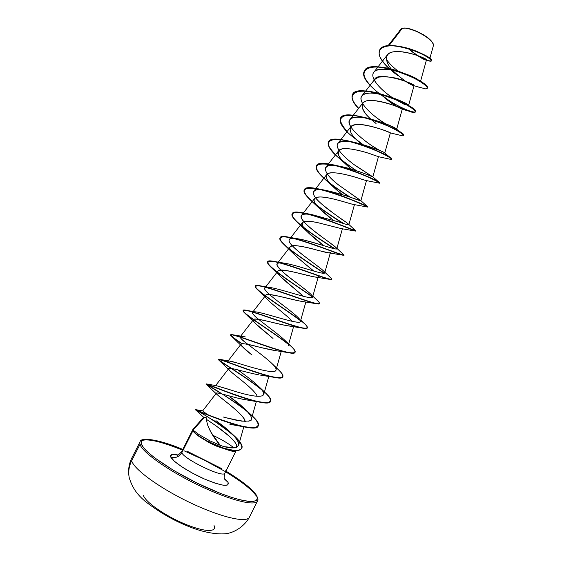 <?xml version="1.0" encoding="UTF-8"?>
<svg xmlns="http://www.w3.org/2000/svg" width="562" height="562" viewBox="0 0 562 562"><rect width="100%" height="100%" fill="white"/><g stroke="black" fill="none" stroke-linecap="round" stroke-linejoin="round"><path stroke-width="0.84" d="M248.327 518.354C242.665 522.604 215.653 515.333 186.5 500.911C157.332 486.537 133.468 468.666 131.691 460.707C128.888 466.369 128.101 472.171 129.316 478.114L129.541 479.056L129.316 478.114C128.101 472.171 128.888 466.369 131.691 460.707C133.468 468.666 157.332 486.537 186.5 500.911C215.653 515.333 242.665 522.604 248.327 518.354M429.853 58.455L433.316 45.908C435.972 40.436 410.035 25.761 402.237 28.409L389.059 45.599L402.237 28.409L401.479 28.697L402.237 28.409C404.401 27.461 409.586 28.641 417.777 31.95C426.67 36.537 431.799 40.605 433.176 44.152L433.302 45.958M433.084 43.92L432.515 42.719C428.932 35.806 407.977 25.922 402.23 28.409M193.075 430.078L193.159 431.194L193.075 430.078L204.568 417.25L193.075 430.078L193.159 431.194L193.075 430.078M256.455 502.028C251.052 505.758 224.308 498.037 195.197 483.615C166.071 469.242 142.024 451.813 139.987 444.366L131.691 460.707L139.987 444.366C142.024 451.813 166.071 469.242 195.197 483.615C224.308 498.037 251.052 505.758 256.455 502.028M225.13 470.661C241.042 480.243 251.312 488.259 255.935 494.722C263.171 505.147 242.348 503.327 209.197 488.736C176.089 474.272 143.472 452.319 141.35 443.861L139.987 444.366L141.35 443.861L141.469 441.219L143.802 439.73L148.171 439.407L154.346 440.215L170.974 444.935L182.798 449.445C157.936 439.126 138.659 435.943 141.35 443.861L143.528 447.605L148.01 452.319L154.683 457.847L173.56 470.408L197.044 483.095L220.873 493.569L231.544 497.37L240.747 499.99L248.13 501.353L253.427 501.445L256.504 500.299L257.319 498.016L256.321 495.059L252.478 490.577L247.154 485.758L240.192 480.447L225.903 471.132M228.032 482.337L224.547 479.091L228.032 482.337C229.619 487.24 221.688 486.102 204.245 478.915C188.326 471.918 172.386 461.367 170.693 456.892C169.843 454.391 172.309 453.759 178.091 455.009L171.543 454.637L170.693 456.892C175.4 458.423 179.116 457.025 181.835 452.705C179.116 457.025 175.4 458.423 170.693 456.892L174.318 461.191L181.99 466.931L192.541 473.183L204.245 478.915L215.141 483.172L223.465 485.273L227.947 484.95L228.032 482.337L224.245 478.22L228.032 482.337M205.453 417.496L204.568 417.25M198.836 434.475L209.774 440.784L220.206 445.336L210.792 431.946L207.273 424.247M216.904 426.488L229.577 436.505C233.82 440.545 236.152 443.474 236.581 445.294L236.244 446.853M233.904 447.879C229.31 444.029 222.285 439.821 212.829 435.255C222.285 439.821 229.31 444.029 233.904 447.879M192.956 430.682L181.835 452.705C183.718 458.873 221.231 477.222 224.512 473.597C221.231 477.222 183.718 458.873 181.835 452.705L192.956 430.682M235.752 451.265C234.502 451.946 230.877 451.16 224.898 448.919C231.769 451.476 235.478 452.136 236.026 450.893M232.556 434.321L212.422 419.596C227.926 429.368 244.821 443.313 241.751 448.181C241 449.6 239.026 450.359 235.829 450.457L230.287 449.902L224.294 448.392L208.685 441.774L219.616 447.022L227.533 449.537L235.724 450.661C238.92 450.562 240.894 449.804 241.653 448.385C247.603 440.088 195.204 408.82 195.281 409.593C192.485 409.094 255.513 435.445 258.134 426.087L258.183 425.982C256.89 428.356 251.783 428.574 242.861 426.642C222.348 422.069 194.206 409.08 195.281 409.593C195.007 409.48 216.201 421.036 230.518 432.873C244.337 444.465 247.821 453.632 227.308 449.481L218.646 446.649L208.579 441.985L208.86 442.505L199.299 436.639L208.86 442.505C218.688 447.408 217.227 446.256 220.304 447.542L226.409 449.27M197.388 435.192L196.918 434.812M399.125 31.493L388.061 45.684M408.729 48.789C418.648 56.685 424.556 60.422 426.446 60.008C428.328 58.371 393.449 45.606 387.274 54.985L373.842 72.217C378.83 63.78 413.091 74.858 419.069 80.521M392.248 70.088C401.514 78.771 408.539 83.935 413.33 85.579L414.061 85.649C414.594 85.368 411.637 83.864 405.195 81.146C396.87 77.619 388.061 76.277 378.753 77.099L374.678 79.453L361.879 95.891C367.639 86.478 410.808 103.541 408.525 105.649L408.525 105.635M380.867 94.36L396.238 106.176C392.971 104.3 389.03 101.455 384.415 97.648L384.38 97.619M397.025 106.647L402.23 109.239C403.881 108.375 367.913 94.901 362.722 103.141C360.804 108.494 365.258 115.28 376.069 123.507L371.243 119.467C357.811 108.206 359.006 97.992 376.378 100.865C389.473 102.565 403.664 109.435 402.188 109.246L396.238 106.176M372.831 176.854L355.894 165.93C344.513 157.88 334.327 147.497 337.853 143.458C342.708 135.203 386.642 152.471 384.766 153.047L390.365 132.899C391.84 132.66 355.563 119.116 350.73 126.886C348.995 129.766 350.723 133.882 355.915 139.228L362.588 145.312L355.915 139.228M339.954 158.948C331.053 151.55 327.21 145.951 328.433 142.137C331.924 130.714 395.051 157.016 391.623 159.327L390.836 159.39C396.8 160.549 372.655 147.139 349.557 141.427C326.382 135.547 321.878 143.696 338.254 157.493L345.194 163.619C341.921 160.423 339.778 157.725 338.767 155.512C336.884 153.18 337.903 151.009 341.837 148.986C346.361 147.321 362.349 150.764 373.407 154.929L378.388 156.665L373.407 154.929C363.586 151.108 341.738 145.53 338.703 150.714L338.767 155.512C341.078 159.749 345.328 164.301 351.51 169.162M361.633 179.201C352.009 175.808 330.119 169.843 326.817 174.403L326.634 174.62C324.485 178.049 329.711 184.708 342.307 194.585M353.793 204.498C351.348 204.449 332.346 197.388 320.607 196.974C317.488 196.911 315.458 197.452 314.53 198.597C311.299 202.095 323.192 212.619 333.168 220.142L319.385 208.418C311.973 200.936 312.381 197.122 320.607 196.974C329.845 196.981 348.84 203.514 353.322 204.428L353.709 204.484M318.675 222.882C309.915 220.831 304.485 220.754 302.391 222.65C299.054 226.107 313.87 238 323.747 245.678L306.529 231.066C298.127 221.92 302.18 219.187 318.675 222.882L341.057 228.558M328.791 249.942L329.199 250.336L328.791 249.942M330.463 252.352C330.056 253.174 326.972 252.788 321.197 251.214M319.279 250.715L317.881 250.35C306.599 247.266 292.029 243.746 290.21 246.781C286.789 249.985 304.33 263.149 313.849 271.074C306.543 265.327 299.827 259.595 293.694 253.869C280.705 241.26 303.044 246.051 317.881 250.35L328.194 252.731M318.366 276.462C319.054 280.347 280.888 266.339 277.993 270.982C274.614 273.982 294.924 288.376 303.339 296.3L280.881 276.848C266.142 263.142 302.061 274.516 314.488 276.925L315.163 277.017M302.005 301.415C289.943 299.518 266.142 291.875 265.735 295.275L252.577 312.289L254.298 311.784C262.524 311.734 300.832 326.044 300.438 321.288C302.286 317.031 260.894 291.516 264.871 287.941L266.402 287.301M293.336 325.707L293.603 325.546C290.125 328.805 254.846 316.125 253.441 319.63C251.502 321.541 263.508 330.372 273.013 338.472L255.288 323.326C244.73 313.849 271.945 322.995 287.688 325.791L288.531 325.904M275.12 350.526L259.974 347.344C249.219 344.295 242.925 343.206 241.112 344.07C240.824 345.581 244.47 349.234 252.043 355.036L242.503 346.845C233.792 339.062 258.176 347.716 274.031 350.379L274.973 350.505M229.837 368.279L228.734 368.588C228.383 369.192 229.535 370.604 232.19 372.81L229.732 370.548C223.079 364.605 243.03 371.96 258.899 374.861M247.456 400.011C236.848 398.83 217.206 391.798 216.328 393.189L202.692 410.864L207.814 414.953M216.321 393.576C217.227 396.062 244.105 413.625 245.011 421.402C245.833 416.351 223.543 400.109 216.974 394.454L216.321 393.576C214.452 390.892 232.478 397.657 246.156 399.828L247.294 399.989M238.309 425.301L237.305 425.272L238.309 425.301M233.16 424.858L232.696 424.788M232.668 424.788L232.268 424.724M206.324 417.756C206.668 425.61 211.291 434.805 220.206 445.336L209.774 440.784L208.685 441.774L223.964 448.286L233.848 450.387C237.916 450.569 240.48 449.944 241.541 448.532C243.016 445.736 240.332 441.275 233.483 435.143L230.652 432.473C235.295 436.737 237.986 440.369 238.724 443.369C236.714 437.826 230.28 431.11 219.419 423.221L215.941 420.664M224.484 446.706L234.832 447.738M237.389 446.769L238.674 445.048L238.724 443.369C238.211 446.572 236.714 448.062 234.235 447.837C230.603 448.237 225.924 447.408 220.206 445.336M247.99 421.254C250.153 420.812 251.291 420.088 251.404 419.083L250.954 416.337C247.329 410.667 240.29 404.176 229.837 396.856L244.849 408.925C250.392 414.075 252.415 417.756 250.94 419.954C251.952 420.854 248.896 421.254 241.765 421.149L225.13 417.531L236.469 420.278L245.671 421.409M218.794 388.939L218.084 388.405L218.787 388.939M216.3 385.687L227.498 388.953M262.524 395.838L263.719 394.531C265.313 390.365 249.402 378.205 237.768 369.824M281.232 351.447L276.005 370.035C275.78 374.742 252.141 367.639 237.649 363.115L229.521 361.05C227.617 360.797 227.301 361.317 228.572 362.595L227.877 361.211C228.418 360.685 231.228 361.19 236.321 362.729M276.005 370.035C278.352 364.106 237.326 338.886 240.248 336.708C240.684 336.188 242.355 336.252 245.271 336.905L242.847 336.462C238.197 335.879 239.876 338.514 247.877 344.373M258.464 319.286C253.975 315.682 252.015 313.35 252.577 312.289M318.092 277.431L312.598 297.045C314.242 293.989 279.686 272.479 277.08 265.39L277.129 263.669C279.145 261.969 286.662 263.044 299.679 266.894C311.861 270.413 324.316 274.579 324.724 272.851C326.733 271.249 299.567 254.495 290.814 244.098C289.135 242.004 288.65 240.466 289.346 239.475C292.289 233.701 337.783 251.39 336.807 248.748C337.888 247.027 295.935 221.056 301.527 215.365C302.482 214.192 304.857 213.785 308.643 214.143M348.77 224.807L348.854 224.716C349.501 223.873 333.062 214.024 321.984 204.287C315.05 198.302 312.275 193.974 313.673 191.319C317.593 184.28 362.3 201.758 360.867 200.746L338.788 185.116C328.566 177.171 324.232 171.248 325.777 167.35C330.168 159.699 374.489 177.079 372.838 176.868L378.451 156.679M380.453 150.904C369.227 145.249 343.867 125.993 349.887 119.636C354.798 111.192 395.683 126.555 396.554 129.127L392.796 126.942C388.953 124.708 381.261 121.989 369.712 118.786L362.258 117.458C350.59 116.369 346.761 119.488 350.786 126.815M364.668 106.534C369.901 112.709 376.842 118.449 385.469 123.738C372.55 116.109 356.835 101.497 361.879 95.891M404.963 104.729L393.639 98.455L404.963 104.729M419.048 80.507C415.782 77.963 409.586 75.175 400.453 72.133C387.099 67.96 374.004 68.072 372.95 74.142C371.644 80.099 381.661 90.468 392.311 97.577C380.27 89.667 369.297 77.465 373.842 72.217M398.936 71.725C393.302 67.595 389.037 63.344 386.143 58.968C389.037 63.344 393.302 67.595 398.936 71.725M420.58 53.053L416.084 51.17M399.385 30.924L400.573 29.638M417.053 55.329C421.57 58.202 424.549 59.769 425.989 60.036C430.106 60.696 410.955 50.98 396.224 51.592C381.338 51.936 384.829 65.094 398.015 75.596L398.156 75.842C388.946 69.147 382.806 62.649 379.729 56.355C377.095 48.641 384.015 44.77 396.069 46.042C419.505 49.203 439.414 64.012 428.209 60.738C425.427 59.916 421.844 58.16 417.461 55.469M405.743 81.35L413.33 85.579L425.462 88.873C433.604 89.168 413.688 75.055 390.084 69.098C366.473 62.944 356.638 71.226 370.077 85.361M413.73 52.961L413.239 52.603M400.818 29.069L399.336 31.022L398.774 32.926M408.363 48.676C417.65 57.078 430.632 62.663 431.3 60.836C435.648 57.542 385.602 36.832 379.617 50.123C377.776 54.928 381.078 61.202 389.508 68.957M431.391 60.647C431.721 59.909 430.134 58.441 426.621 56.228L418.283 52.027C403.973 45.571 382.582 42.494 379.666 50.025L379.715 49.927C385.708 36.628 435.754 57.345 431.398 60.64L431.3 60.836M431.335 60.731C429.902 61.539 425.617 59.909 418.472 55.849C425.617 59.909 429.902 61.539 431.335 60.731M236.131 447.387L236.581 445.294L236.813 447.106L236.581 445.294C234.291 437.861 213.286 423.804 206.317 419.287M187.687 451.511L221.337 468.434M256.342 495.972C251.6 489.34 241.084 481.128 224.786 471.342C241.084 481.128 251.6 489.34 256.342 495.972M223.802 470.759L204.406 460.187L184.35 450.914L204.406 460.187L223.802 470.759M182.453 450.127C160.219 441.114 146.296 438.086 140.69 441.037C146.296 438.086 160.219 441.114 182.453 450.127M226.83 449.354L229.71 449.79M229.858 424.275L232.443 424.753M257.164 396.372C255.499 390.625 239.44 378.844 232.19 372.81M279.946 350.569L280.403 350.463M292.303 321.38C287.603 315.879 273.652 305.897 268.081 300.003C255.555 288.728 285.77 298.317 301.176 301.309L316.209 303.677C309.149 302.272 289.514 294.888 274.179 289.908C258.042 284.576 252.493 284.498 257.529 289.69C264.266 296.385 288.524 311.538 300.41 320.628C285.391 309.255 253.026 289.325 255.541 286.346C255.907 281.077 319.743 307.611 319.427 303.592L319.532 303.396C319.848 307.4 256.012 280.867 255.64 286.142C253.146 289.114 285.124 308.84 300.27 320.242M342.314 194.585L332.268 185.945C326.922 180.76 325.103 176.911 326.817 174.403C332.859 168.663 363.902 180.135 365.897 180.479L366.171 180.528M355.254 138.526C344.78 127.574 351.749 122.537 365.518 125.157C379.153 127.616 390.351 132.885 390.344 132.892L401.535 135.611C411.012 137.809 386.944 122.902 362.076 117.001C337.193 110.911 333.716 121.511 352.353 136.538L363.01 144.546M374.545 79.628C377.207 70.208 418.219 84.693 413.709 85.677L425.462 88.873L427.176 88.283C432.115 82.895 369.36 56.72 364.338 71.114C356.456 84.356 413.695 117.57 415.36 111.887C419.807 107.518 356.926 81.3 352.409 94.711C351.011 98.083 353.062 102.67 358.57 108.473C343.986 93.875 355.535 86.653 380.811 94.254C406.115 101.687 423.523 115.119 411.426 111.789L409.677 111.248M370.934 119.074L371.84 119.727L370.934 119.074M400.39 135.302L401.535 135.611M365.181 145.994L366.024 146.549M338.254 157.493L356.034 170.574M361.514 173.981L362.869 174.782M365.897 180.479L379.526 183.198C382.462 183.612 358.591 171.515 337.052 165.952C314.875 161.125 310.653 165.397 324.393 178.758C331.889 185.242 340.354 191.347 349.803 197.065C332.887 186.865 313.111 171.291 316.385 165.973C319.364 155.555 382.617 181.891 379.687 183.17L379.181 183.121M361.233 203.739L364.338 205.411L361.233 203.739M353.322 204.428L367.717 207.09C367.998 206.935 344.647 196.005 324.527 190.567C303.642 185.488 299.047 188.755 310.744 200.346C320.445 208.65 331.25 216.335 343.157 223.402C326.136 213.237 300.846 195.155 304.295 189.886C306.754 180.479 370.133 206.865 367.717 207.097L367.66 207.076M340.572 228.488L355.444 231.073C353.421 230.49 330.793 220.592 311.973 215.267C292.331 210.026 287.421 212.345 297.256 222.229C305.819 230.392 323.824 241.976 334.601 248.804C318.352 238.731 288.735 218.843 292.17 213.876C294.109 205.495 357.601 231.916 355.704 231.094L355.809 230.898C357.706 231.713 294.214 205.285 292.268 213.679C288.784 218.695 319.083 238.941 335.177 248.91C324.752 242.313 307.604 231.291 298.408 223.009C288.903 214.263 290.406 210.883 302.925 212.872C323.361 216.63 360.291 233.378 355.634 230.715L348.243 223.901C350.681 225.622 347.646 225.018 339.153 222.088L311.72 214.536C300.059 212.836 298.113 215.934 305.868 223.824C314.249 232.275 331.678 243.543 335.76 247.294C337.987 249.268 336.652 249.535 331.749 248.095C323.979 245.889 307.33 240.185 297.656 238.766C289.353 237.543 287.07 239.321 290.814 244.098C296.708 251.678 317.579 265.383 323.157 270.603C325.335 272.605 325.25 273.49 322.897 273.244C316.462 272.5 293.547 264.316 283.74 263.079C278.33 262.335 276.111 263.1 277.08 265.39C279.869 269.725 286.62 275.731 297.319 283.403M343.642 255.05L342.757 255.162C338.76 254.242 317.017 245.278 299.413 240.058C280.965 234.726 275.787 236.173 283.894 244.407C292.275 252.542 313.132 265.798 324.148 273.244C308.65 262.96 276.778 242.355 280.002 237.951C281.422 230.596 345.033 257.059 343.656 255.183L343.642 255.05M331.587 279.23L329.683 279.363C324.007 278.183 303.269 270.048 286.817 264.941C269.535 259.574 264.147 260.227 270.652 266.894C278.38 274.481 301.218 288.896 312.577 297.101C297.474 286.339 264.899 265.826 267.793 262.11C268.685 255.794 332.409 282.293 331.559 279.349L331.587 279.23M319.462 303.487C319.357 304.028 318.275 304.091 316.209 303.677M307.295 327.822C307.049 328.601 305.398 328.693 302.349 328.096C294.186 326.501 275.759 319.799 261.506 314.959C246.514 309.725 240.845 309.002 244.498 312.802C250.006 318.331 275.303 333.905 287.856 343.937C272.753 331.945 241.133 312.901 243.248 310.667C243.086 306.452 307.035 333.02 307.252 327.927L307.295 327.822M295.078 352.233C294.657 353.315 292.324 353.449 288.102 352.613C268.594 348.58 222.65 329.156 231.586 336.245L241.786 343.712C234.466 338.886 230.834 336.006 230.905 335.071C230.209 331.917 294.27 358.521 295.036 352.339L295.134 352.135C294.376 358.303 230.322 331.699 231.01 334.868C230.947 335.816 234.642 338.753 242.103 343.663C232.359 337.312 229.127 334.327 232.415 334.713C237.452 335.409 258.998 343.818 276.075 349.171C293.961 354.77 299.117 353.976 291.552 346.782L284.59 340.045C273.02 329.213 244.421 311.039 254.298 311.784L245.938 310.203C252.493 311.179 272.872 318.802 288.756 324.014C305.419 329.585 310.758 329.557 304.766 323.93L300.775 320.108M282.827 376.737C282.173 378.177 279.047 378.345 273.455 377.228C253.16 373.112 212.984 355.648 218.801 360.052C221.266 362.673 247.807 378.163 261.99 390.105C246.521 377.102 217.227 360.368 218.527 359.561C217.29 357.467 281.457 384.106 282.777 376.835L282.827 376.737M270.526 401.317C269.591 403.186 265.545 403.39 258.394 401.907C237.909 397.699 203.205 382.216 206.149 384.218L221.604 393.864L206.106 384.134C204.329 383.108 268.608 409.782 270.477 401.423L270.526 401.317M427.218 88.178L427.275 88.086C432.22 82.691 369.466 56.516 364.436 70.917C362.912 74.521 364.836 79.277 370.203 85.199C353.069 68.037 372.662 61.209 401.261 72.308C409.916 75.561 416.751 78.87 421.774 82.235C426.038 85.164 427.851 87.145 427.218 88.178M382.898 96.299C397.657 107.145 414.735 113.931 415.459 111.683C419.905 107.307 357.025 81.097 352.507 94.514C351.11 97.893 353.168 102.495 358.697 108.311C343.192 93.187 356.378 86.042 382.645 94.564C396.617 99.228 406.663 103.851 412.775 108.424C423.298 116.376 402.427 110.686 382.898 96.299M371.482 119.207L372.508 119.945L371.482 119.207M403.537 135.456L403.607 135.372C407.555 132.014 344.548 105.754 340.537 118.189C339.258 121.35 341.464 125.783 347.147 131.494C334.186 116.692 340.305 112.07 365.497 117.627C381.331 121.785 398.36 130.18 402.371 133.7L403.537 135.456M366.059 146.317L366.951 146.893L366.059 146.317M391.623 159.208L391.721 159.13C395.156 156.805 332.03 130.503 328.531 141.94C325.405 147.272 340.93 160.901 356.856 170.848C342.497 161.821 333.118 153.517 328.721 145.93C326.761 139.243 333.568 137.634 349.135 141.097C367.141 145.298 388.813 155.815 391.271 158.456L391.623 159.208M362.876 174.543L364.38 175.421L362.876 174.543M379.589 182.994L379.786 182.973C382.715 181.688 319.462 155.344 316.483 165.769C313.125 171.192 333.723 187.223 350.751 197.395C338.296 189.837 323.389 179.102 318.176 171.782C313.371 164.216 318.429 161.905 333.336 164.849C352.774 168.951 379.245 181.54 379.708 182.826L379.589 182.994M364.295 205.144L367.815 206.893C370.232 206.654 306.859 180.269 304.4 189.682C300.874 195.049 327.084 213.63 344.035 223.683C332.479 216.686 315.893 205.65 308.32 197.662C300.768 189.282 303.979 186.324 317.952 188.79C338.191 192.731 369.747 207.406 367.808 206.893L364.295 205.144M353.062 229.099L355.809 230.898M343.656 255.183L343.754 254.979C345.138 256.855 281.527 230.392 280.101 237.754C276.862 242.18 309.009 262.932 324.422 273.167C314.811 266.662 297.965 255.921 287.99 247.73C277.452 239.075 277.537 235.52 288.229 237.08C308.278 240.641 350.899 259.461 343.227 254.305L335.76 247.294M331.559 279.349L331.664 279.145C332.514 282.082 268.791 255.584 267.891 261.906C264.997 265.629 297.481 286.093 312.62 296.862C292.57 283.009 252.043 256.876 273.849 261.379C282.531 262.805 300.347 269.093 313.961 273.975C328.257 279.307 333.8 280.543 330.597 277.691L324.885 272.282M300.649 320.537C305.482 324.204 307.716 326.599 307.351 327.723C307.14 332.809 243.191 306.241 243.346 310.463C241.26 312.69 272.226 331.369 287.526 343.396M288.622 344.274C293.448 348.152 295.619 350.772 295.134 352.135M276.553 368.075C281.372 372.17 283.48 375.023 282.876 376.631C281.569 383.895 217.403 357.256 218.632 359.357C217.009 360.179 275.324 394.088 270.575 401.212C268.713 409.572 204.435 382.898 206.212 383.923C205.13 383.663 263.55 417.643 258.232 425.877C255.619 435.227 192.59 408.883 195.379 409.382L196.995 410.323L195.379 409.389C194.6 408.974 217.74 419.716 238.555 425.371C259.623 430.295 263.662 426.635 250.666 414.398L244.849 408.925M347.021 131.656C341.359 125.958 339.167 121.54 340.439 118.385C344.443 105.965 407.45 132.218 403.509 135.568L403.607 135.372M420.039 81.392L419.189 80.612M412.775 108.424L408.033 104.982C403.109 101.553 395.381 98.329 384.851 95.301C376.962 93.461 371.615 92.758 368.798 93.201C361.352 93.938 359.258 97.338 362.525 103.394M372.908 146.359L380.418 150.89M391.271 158.456L384.766 153.047C384.197 151.775 374.784 148.382 356.519 142.853L354.896 142.495C339.265 139.854 333.976 142.467 339.041 150.335M354.404 164.842L372.761 176.791C374.882 177.936 356.146 169.359 340.319 166.38C319.975 161.982 321.808 172.394 338.788 185.116L360.586 200.409C362.595 202.018 352.409 197.761 345.468 195.604L325.932 190.399C321.534 189.633 318.19 189.513 315.893 190.054C311.207 192.127 313.238 196.876 321.984 204.287C331.636 212.071 339.722 218.091 346.241 222.341L348.243 223.901M312.605 297.031L312.423 297.326C311.102 299.932 281.948 289.212 269.957 287.47C267.154 287.077 265.468 287.224 264.878 287.927C263.845 288.545 265.383 290.744 269.486 294.537M297.565 316.968L300.263 320.242C305.117 327.217 268.706 313.905 256.328 311.938M276.012 369.993L275.162 371.025M258.246 386.031C276.701 403.586 243.177 394.173 231.073 390.084L216.356 385.694L206.31 383.902C207.371 383.867 230.87 394.131 250.547 399.73C270.975 405.181 275.64 402.61 264.526 392.023L258.246 386.031M225.13 417.531L223.198 416.976M203.662 417.271L195.281 409.593L202.72 410.836M219.419 423.221L230.652 432.473M247.863 411.988C231.418 398.353 203.802 383.277 206.31 383.902M261.316 389.262C244.203 375.198 213.448 357.994 219.201 359.28C222.404 359.645 244.997 368.925 263.339 374.404C282.482 379.968 287.414 378.324 278.141 369.48L271.488 363.08M287.533 343.403C269.177 329.156 232.619 307.435 245.938 310.203M300.263 320.242C281.176 306.157 242.25 282.159 259.756 285.756C267.519 286.971 286.662 293.898 301.394 298.956C316.856 304.435 322.321 305.082 317.776 300.895L312.837 296.188M196.552 434.517L199.306 436.646M208.86 442.505L208.579 441.985C203.493 439.252 199.468 436.744 196.489 434.461L193.159 431.194C194.845 433.695 199.988 437.292 208.579 441.985L208.685 441.774C200.093 437.081 194.951 433.485 193.265 430.984C194.951 433.485 200.093 437.081 208.685 441.774L209.774 440.784L198.885 434.51L193.216 430.253M433.098 43.941L432.234 42.283L428.799 38.616L423.474 34.795L417.088 31.444L410.674 29.098L405.258 28.114L402.259 28.402M214.059 525.547C217.55 532.614 203.788 532.088 183.943 523.608C164.132 515.221 144.82 501.529 143.373 495.206M256.314 495.052C258 498.332 258.401 500.292 257.508 500.918L249.444 517.117C245.699 524.346 237.571 530.858 229.296 533.029C223.922 534.778 208.902 534.399 190.883 527.346C174.859 521.269 159.51 512.509 144.827 501.072C138.175 495.122 132.976 489.495 129.288 477.967C127.869 470.893 128.719 464.226 131.845 457.967L140.036 441.837C139.79 437.412 157.128 438.409 182.805 449.431M177.072 455.318C177.171 456.028 178.723 454.777 181.73 451.56L192.935 429.368M203.725 417.194L193.026 429.228M224.575 479.147C223.915 479.224 223.999 477.257 224.842 473.246L235.984 451.019M426.446 60.008L420.502 81.469M414.061 85.649L408.588 105.403M402.23 109.239L396.688 129.239M362.722 103.141L349.887 119.636M350.73 126.886L337.853 143.458M338.703 150.714L325.777 167.35M366.487 180.578L360.867 200.746M326.634 174.62L313.673 191.319M354.467 204.603L348.854 224.716M314.53 198.597L301.527 215.365M342.399 228.755L336.807 248.748M302.391 222.65L289.346 239.475M330.273 253.033L324.724 272.851M290.21 246.781L277.129 263.669M277.993 270.982L264.871 287.941M305.861 301.97L300.438 321.288M293.575 326.634L288.236 345.637M253.441 319.63L240.248 336.708M241.112 344.07L227.877 361.211M268.826 376.407L263.719 394.531M228.734 368.588L215.632 385.574M256.356 401.528L251.404 419.083M243.817 426.839L238.674 445.048M425.989 60.036L428.209 60.738M416.885 86.541L421.219 87.946M256.293 495.017C251.987 488.792 241.857 480.826 225.91 471.111M225.032 448.954L227.308 449.481M232.113 424.696L242.861 426.642M216.974 394.454L206.149 384.218M246.156 399.828L258.394 401.907M229.732 370.548L218.801 360.052M260.185 375.058L273.455 377.228M242.503 346.845L231.586 336.245M274.031 350.379L288.102 352.613M255.288 323.326L244.498 312.802M287.688 325.791L302.349 328.096M268.081 300.003L257.529 289.69M280.881 276.848L270.652 266.894M314.488 276.925L329.683 279.363M293.694 253.869L283.894 244.407M327.611 252.654L342.757 255.162M306.529 231.066L297.256 222.229M319.385 208.418L310.744 200.346M332.268 185.945L324.393 178.758M378.233 156.636L390.836 159.39M371.243 119.467L370.709 119.018M402.188 109.246L411.426 111.789M413.709 85.677L415.1 86.056M419.329 80.696L421.774 82.235M400.453 72.133L401.261 72.308M384.851 95.301L382.645 94.564M396.554 129.127L402.371 133.7M369.712 118.786L365.497 117.627M354.896 142.495L349.135 141.097M372.761 176.791L379.708 182.826M340.319 166.38L333.336 164.849M360.586 200.409L367.808 206.893M325.932 190.399L317.952 188.79M311.72 214.536L302.925 212.872M297.656 238.766L288.229 237.08M283.74 263.079L273.849 261.379M269.957 287.47L259.756 285.756M242.847 336.462L232.415 334.713M229.521 361.05L219.201 359.28M197.726 435.466L196.447 434.433"/></g></svg>
